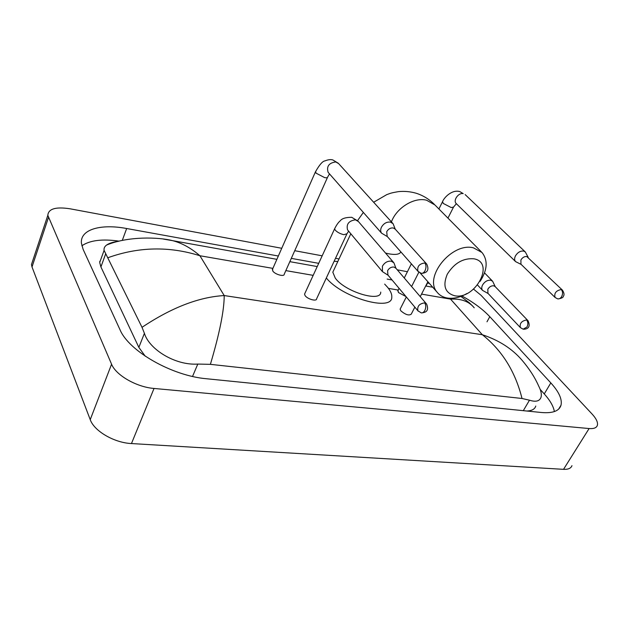 <?xml version="1.0" encoding="UTF-8"?>
<svg xmlns="http://www.w3.org/2000/svg" width="629" height="629" viewBox="0 0 629 629"><rect width="100%" height="100%" fill="white"/><g stroke="black" fill="none" stroke-linecap="round" stroke-linejoin="round"><path stroke-width="0.94" d="M473.944 258.81C463.18 257.961 454.295 263.095 447.282 274.205C442.572 285.645 444.962 292.807 454.452 295.701C475.021 300.379 495.534 262.505 473.944 258.81M466.954 293.515C460.074 297.47 453.478 298.964 447.172 298.004C442.855 297.226 439.467 295.253 437.021 292.092C423.498 276.988 452.054 241.937 473.527 247.873L482.034 252.536C488.08 260.375 487.436 269.99 480.092 281.383M334.062 269.526L332.812 272.2L335.273 278.112C344.873 291.809 381.316 302.793 380.734 292.076M334.141 261.247L337.804 261.53M384.665 284.111L387.495 287.186C390.57 290.928 392.001 294.215 391.796 297.03C392.669 312.047 342.184 297.824 326.325 277.979M398.015 290.456L398.456 292.54L405.98 296.566M528.211 257.371L525.286 251.93L523.627 251.065C520.435 250.767 517.738 252.331 515.521 255.767C514.294 258.204 514.318 260.154 515.583 261.617L521.229 264.463M561.249 289.537L562.475 290.158L526.78 256.53C524.476 256.317 522.518 257.458 520.906 259.942L520.938 264.188L555.069 297.446L557.483 298.791C559.095 299.176 560.486 298.445 561.658 296.589C562.979 293.822 562.845 291.471 561.249 289.537C556.052 290.567 553.992 293.2 555.069 297.446M272.616 268.992L272.766 270.989C274.912 274.448 284.489 277.082 284.245 274.165L327.465 177.48M395.264 229.215L393.094 223.704L390.467 222.108C386.67 221.715 383.659 223.421 381.426 227.234C380.396 229.53 380.443 231.503 381.559 233.155L387.37 236.614M426.462 263.787L395.193 229.129L393.282 227.965C390.538 227.69 388.352 228.932 386.725 231.692L387.157 236.378M400.414 308.587L400.123 309.161L400.846 310.844C405.532 314.759 409.007 315.844 411.272 314.115L414.849 307.141M495.275 286.722L492.656 281.281L490.706 280.219C487.459 279.976 484.762 281.548 482.6 284.937C481.484 287.154 481.476 288.97 482.569 290.394L488.128 293.531M527.912 320.586L495.125 286.565L493.702 285.794C491.359 285.629 489.401 286.769 487.829 289.222L487.939 293.326M304.892 293.366L304.538 294.136L305.081 295.575C307.377 299.137 316.78 301.755 316.607 298.806L346.658 234.428M395.963 268.292L393.919 262.82L391.222 261.169C387.535 260.87 384.602 262.545 382.424 266.193L382.424 271.61L388.109 275.266M426.297 303.689L395.924 268.253L393.966 267.05C391.293 266.838 389.17 268.056 387.59 270.698L387.936 275.062M571.965 465.657C570.998 468.314 568.184 469.541 563.521 469.336L131.461 443.555C114.274 442.816 94.161 431.101 90.23 419.645L32.008 266.948L31.466 264.565L32.912 260.202M473.582 289.143L481.004 295.26L592.023 413.968C596.308 418.623 598.085 422.421 597.361 425.369C596.512 427.854 593.76 428.915 589.106 428.546L154.026 388.455C136.611 387.126 115.893 375.238 111.577 364.207L47.82 215.322C48.378 208.757 55.824 206.587 70.149 208.812L281.745 248.282M294.734 250.704L322.174 255.822M335.509 258.307L339.015 258.959M397.284 269.825L407.419 271.72M278.34 256.019L126.665 228.516C100.782 223.602 80.072 229.381 81.408 243.171L83.146 249.422L119.982 329.675C128.78 351.163 172.126 375.906 206.627 378.76L541.569 412.514C552.765 413.442 559.244 411.004 561.013 405.21C562.318 399.234 558.922 391.796 550.823 382.912L489.802 316.686C482.82 309.264 473.543 302.36 461.969 295.992M429.371 283.427L427.233 283.011M318.714 263.339L291.306 258.37M99.712 261.349L100.113 261.357M119.219 241.159C102.323 238.729 89.868 240.278 81.849 245.797M554.377 411.57C553.465 406.303 550.1 400.421 544.258 393.927L540.185 389.414M101.804 256.703L99.697 262.497L100.915 266.948L138.86 347.397L145.252 356.195M526.85 411.028C531.898 410.792 534.87 409.133 535.759 406.051M522.023 398.487C515.316 371.637 502.084 350.384 482.333 334.722C498.946 340.242 512.203 348.765 522.101 360.299C529.382 368.877 534.886 377.416 538.621 385.931C540.987 390.499 541.805 394.226 541.074 397.111C539.745 401.2 535.884 402.222 529.484 400.201L522.023 398.487L210.393 364.34L197.797 364.073C175.2 365.598 149.191 349.315 144.411 333.331L142.02 327.324L104.092 250.381C103.754 248.329 104.579 246.56 106.56 245.074C109.092 243.258 113.031 242.023 118.378 241.363M142.02 327.324C171.505 307.62 198.898 297.03 224.215 295.559C224.183 310.451 219.576 333.378 210.393 364.34M163.461 239.091L172.684 240.671C182.072 243.132 191.145 248.156 199.912 255.744C169.272 246.104 138.663 246.741 108.094 257.662M474.219 307.809C469.03 301.417 461.143 298.523 450.561 299.129L482.333 334.722L224.215 295.559L199.912 255.744L272.892 268.379M481.342 251.836L434.93 204.96L426.604 200.226C414.299 196.869 396.569 207.743 391.427 221.872M385.53 253.062L388.691 253.802C395.46 255.028 399.525 254.407 400.885 251.93M442.588 201.618L443.225 203.419L451.229 207.562L453.533 207.083L456.355 203.702M438.9 208.97L442.384 202.027C443.932 197.514 452.015 189.282 459.823 191.593L463.203 193.622C458.376 192.505 452.809 200.565 456.269 203.607L456.3 203.639M421.721 273.363C424.465 273.088 430.33 272.105 426.769 264.133L424.827 262.977C419.221 263.74 416.933 266.515 417.978 271.311L418.269 271.642M424.827 262.977C426.281 265.045 426.352 267.624 425.039 270.714C423.891 272.774 422.562 273.623 421.053 273.245L417.978 271.311L386.819 235.993M315.64 171.395L315.955 173.093L324.564 177.582C326.648 177.976 327.701 177.748 327.725 176.891L329.517 173.918M392.677 223.248L338.661 163.634L335.768 161.96C328.943 162.864 326.396 166.323 328.118 172.322L328.59 172.857M523.76 329.258C525.459 329.14 531.615 328.723 528.038 320.719L526.607 319.964C521.551 320.924 519.468 323.463 520.364 327.591L487.797 293.177M526.607 319.964C528.124 321.954 528.242 324.312 526.96 327.041L523.116 329.164L520.364 327.591M421.76 312.904C424.229 312.479 429.749 312.118 426.635 304.074L424.638 302.887C419.315 303.65 417.066 306.276 417.892 310.757L418.191 311.135M424.638 302.887C426.053 304.986 426.124 307.518 424.842 310.467C423.789 312.346 422.546 313.132 421.139 312.817L417.892 310.757L387.582 274.637M334.919 228.13L334.604 228.807L335.233 230.135C337.372 232.337 340.258 233.854 343.89 234.68L346.964 233.768L348.615 231.157M393.471 262.293L358.42 221.557L355.424 219.828C348.781 220.803 346.154 224.152 347.554 229.876L348.049 230.473M285.833 270.612L313.179 275.353M388.431 288.373L398.212 290.063M421.54 294.105L450.561 299.129M48.433 217.587L32.008 266.948M111.577 364.207L90.23 419.645M154.026 388.455L131.461 443.555M589.106 428.546L563.521 469.336M122.262 240.459L126.665 228.516M425.967 286.038L427.492 283.058M486.988 321.804L489.802 316.686M544.258 393.927L550.823 382.912M523.304 410.674L529.484 400.201M192.537 376.433L197.797 364.073M138.86 347.397L144.411 333.331M100.915 266.948L105.711 253.754M373.65 202.247L386.741 194.636C390.381 193.417 389.807 193.103 398.574 191.617C404.486 191.043 410.344 191.578 416.17 193.237C423.073 195.454 429.12 199.141 434.301 204.323M420.109 272.939L437.021 292.092M332.812 272.2L350.809 233.776M363.358 212.429L357.571 220.606M562.475 290.158C564.197 292.996 564.472 295.048 563.301 296.314C563.364 297.431 561.658 298.295 558.19 298.909M397.756 290.968L399.077 288.341M404.274 277.987L411.382 263.826M456.269 203.607L515.583 261.617M447.942 218.098L453.328 207.491M465.13 194.565L525.286 251.93M272.294 269.739L315.373 171.992C319.367 164.869 322.575 161.166 324.981 160.882C328.157 159.617 330.775 159.302 332.843 159.947L338.3 163.233M381.559 233.155L328.464 172.716M400.123 309.161L406.31 296.959M411.594 286.533L418.859 272.192M477.545 285.063L482.569 290.394M420.251 296.629L427.885 281.745M484.542 272.892L492.483 281.1M304.538 294.136L334.604 228.807C336.507 224.97 338.402 222.296 340.281 220.779C341.964 218.475 345.769 217.319 351.705 217.296L358.011 221.078M347.861 230.253L382.424 271.61M47.82 215.322L31.466 264.565M558.646 409.117L561.013 405.21M99.697 262.497L104.092 250.381M432.752 287.249L425.707 285.991M392.048 279.96L387.149 279.087M317.228 266.562L289.835 261.656M276.878 259.337L172.684 240.671C158.665 237.023 127.891 236.111 106.56 245.074M460.868 296.416L469.431 302.887L472.544 305.953"/></g></svg>
